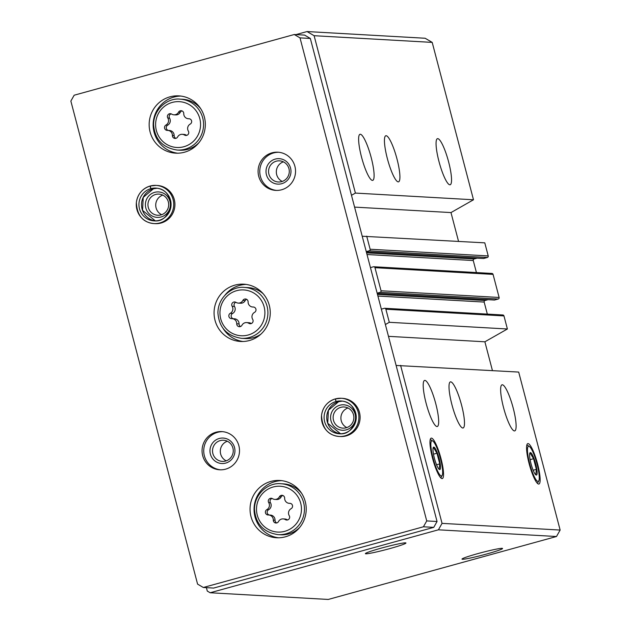 <?xml version="1.0" encoding="UTF-8"?>
<svg xmlns="http://www.w3.org/2000/svg" width="631" height="631" viewBox="0 0 631 631"><rect width="100%" height="100%" fill="white"/><g stroke="black" fill="none" stroke-linecap="round" stroke-linejoin="round"><path stroke-width="0.95" d="M449.856 184.796A23.907 4.606 -105.4 0 1 439.16 162.191A23.907 4.606 -105.4 0 1 437.449 138.67A23.907 4.606 -105.4 0 1 448.239 160.495A23.907 4.606 -105.4 0 1 450.155 184.765A23.907 4.606 -105.4 0 1 449.856 184.796M398.232 181.87A23.907 4.606 -105.4 0 1 387.537 159.264A23.907 4.606 -105.4 0 1 385.825 135.744A23.907 4.606 -105.4 0 1 396.615 157.569A23.907 4.606 -105.4 0 1 398.532 181.838A23.907 4.606 -105.4 0 1 398.232 181.87M372.416 180.403A23.907 4.606 -105.4 0 1 361.721 157.805A23.907 4.606 -105.4 0 1 360.009 134.285A23.907 4.606 -105.4 0 1 370.799 156.102A23.907 4.606 -105.4 0 1 372.716 180.371A23.907 4.606 -105.4 0 1 372.416 180.403M458.54 241.357L450.984 212.576L473.495 199.775L432.203 42.395L314.112 35.707L307.045 31.55L295.963 34.602M473.495 199.775L355.403 193.078L314.112 35.707M366.319 251.864L483.527 258.505A0.639 0.623 -86.8 0 0 483.725 258.481L487.337 257.487A1.278 1.246 -86.8 0 0 488.22 255.926L484.789 242.848L362.218 236.239M366.256 251.619L369.245 250.791A1.278 1.246 -86.8 0 0 370.129 249.229L366.698 236.152M377.212 293.399L494.42 300.04A0.639 0.623 -86.8 0 0 494.617 300.017L498.238 299.023A1.278 1.246 -86.8 0 0 499.121 297.461L493.063 274.382A1.278 1.246 -86.8 0 0 491.935 273.444L373.844 266.747A1.278 1.246 -86.8 0 0 373.442 266.787L370.452 267.615M377.149 293.155L380.146 292.327A1.278 1.246 -86.8 0 0 381.029 290.765L374.972 267.686A1.278 1.246 -86.8 0 0 373.844 266.747M492.44 370.578L484.884 341.797L507.395 328.996L503.964 315.918A1.278 1.246 -86.8 0 0 502.828 314.979L384.736 308.283A1.278 1.246 -86.8 0 0 384.342 308.322L381.345 309.151M507.395 328.996L389.303 322.299L385.872 309.222A1.278 1.246 -86.8 0 0 384.736 308.283M514.431 430.934A23.907 4.606 -105.4 0 1 503.735 408.328A23.907 4.606 -105.4 0 1 502.024 384.807A23.907 4.606 -105.4 0 1 512.814 406.632A23.907 4.606 -105.4 0 1 514.73 430.902A23.907 4.606 -105.4 0 1 514.431 430.934M462.807 428.007A23.907 4.606 -105.4 0 1 452.112 405.402A23.907 4.606 -105.4 0 1 450.392 381.881A23.907 4.606 -105.4 0 1 461.19 403.706A23.907 4.606 -105.4 0 1 463.107 427.976A23.907 4.606 -105.4 0 1 462.807 428.007M436.991 426.54A23.907 4.606 -105.4 0 1 426.296 403.943A23.907 4.606 -105.4 0 1 424.584 380.422A23.907 4.606 -105.4 0 1 435.374 402.239A23.907 4.606 -105.4 0 1 437.291 426.509A23.907 4.606 -105.4 0 1 436.991 426.54M528.044 443.585A20.965 4.038 74.6 0 0 527.382 443.869A20.965 4.038 74.6 0 0 529.464 464.905A20.965 4.038 74.6 0 0 538.456 484.032A20.965 4.038 74.6 0 0 537.73 464.558A20.965 4.038 74.6 0 0 528.044 443.585M431.446 438.111A20.965 4.038 74.6 0 0 430.776 438.395A20.965 4.038 74.6 0 0 432.866 459.423A20.965 4.038 74.6 0 0 441.85 478.558A20.965 4.038 74.6 0 0 441.124 459.084A20.965 4.038 74.6 0 0 431.446 438.111M206.4 587.658L207.291 591.073L210.162 592.754L328.254 599.45L556.495 536.508L560.139 530.056L518.69 372.069L396.118 365.459M560.139 530.056L442.047 523.367L400.598 365.373M432.203 42.395L425.136 38.246L307.045 31.55M486.517 554.042A20.965 1.333 165.3 0 0 502.528 548.434A20.965 1.333 165.3 0 0 481.934 552.511A20.965 1.333 165.3 0 0 461.995 559.074A20.965 1.333 165.3 0 0 486.517 554.042M389.919 548.568A20.965 1.333 165.3 0 0 405.922 542.96A20.965 1.333 165.3 0 0 385.328 547.03A20.965 1.333 165.3 0 0 365.388 553.592A20.965 1.333 165.3 0 0 389.919 548.568M556.495 536.508L438.403 529.811L442.047 523.367M210.162 592.754L438.403 529.811M476.421 272.56L473.266 260.54A1.278 1.246 -86.8 0 1 474.149 258.978L477.17 258.142M487.321 314.096L484.166 302.075A1.278 1.246 -86.8 0 1 485.05 300.514L488.071 299.678M385.383 324.531L389.303 322.299M351.483 195.31L355.403 193.078M484.884 341.797L388.475 336.339M450.984 212.576L354.575 207.11M289.243 515.701A2.847 2.792 93.2 0 1 285.401 519.628A4.985 4.882 93.2 0 0 278.539 521.522A2.847 2.792 93.2 0 1 273.294 520.102A4.985 4.882 93.2 0 0 268.27 514.983A2.847 2.792 93.2 0 1 266.866 509.627A4.985 4.882 93.2 0 0 268.703 502.615A2.847 2.792 93.2 0 1 272.553 498.687A4.985 4.882 93.2 0 0 279.415 496.794A2.847 2.792 93.2 0 1 284.66 498.214A4.985 4.882 93.2 0 0 289.684 503.333A2.847 2.792 93.2 0 1 291.088 508.689A4.985 4.882 93.2 0 0 289.243 515.701M188.353 131.114A2.847 2.792 93.2 0 1 184.512 135.042A4.985 4.882 93.2 0 0 177.642 136.935A2.847 2.792 93.2 0 1 172.397 135.507A4.985 4.882 93.2 0 0 167.373 130.388A2.847 2.792 93.2 0 1 165.969 125.041A4.985 4.882 93.2 0 0 167.814 118.029A2.847 2.792 93.2 0 1 171.656 114.093A4.985 4.882 93.2 0 0 178.518 112.2A2.847 2.792 93.2 0 1 183.763 113.627A4.985 4.882 93.2 0 0 188.787 118.746A2.847 2.792 93.2 0 1 190.191 124.102A4.985 4.882 93.2 0 0 188.353 131.114M294.275 34.508L74.174 95.21L70.861 101.07L197.582 584.117L203.316 587.485L423.425 526.782L426.73 520.922L300.009 37.876L294.275 34.508L304.599 35.091L310.334 38.459L300.009 37.876M423.425 526.782L433.749 527.366L213.641 588.068L203.316 587.485M433.749 527.366L437.054 521.506L426.73 520.922M437.054 521.506L310.334 38.459M285.401 536.8A28.687 28.087 -86.8 0 0 306.082 506.125A28.687 28.087 -86.8 0 0 279.762 480.475A28.687 28.087 -86.8 0 0 250.089 507.521A28.687 28.087 -86.8 0 0 276.512 537.754A28.687 28.087 -86.8 0 0 285.401 536.8M184.504 152.213A28.687 28.087 -86.8 0 0 205.185 121.538A28.687 28.087 -86.8 0 0 178.865 95.88A28.687 28.087 -86.8 0 0 149.2 122.935A28.687 28.087 -86.8 0 0 175.615 153.159A28.687 28.087 -86.8 0 0 184.504 152.213M249.426 340.519A28.687 28.087 -86.8 0 0 270.107 309.837A28.687 28.087 -86.8 0 0 243.787 284.187A28.687 28.087 -86.8 0 0 214.114 311.233A28.687 28.087 -86.8 0 0 240.537 341.466A28.687 28.087 -86.8 0 0 249.426 340.519M150.202 186.074L150.036 186.058A19.127 18.725 -86.8 0 0 136.375 206.558A19.127 18.725 -86.8 0 0 153.917 223.579L155.123 223.65A19.127 18.725 -86.8 0 0 161.047 223.019A19.127 18.725 -86.8 0 0 174.834 202.567A19.127 18.725 -86.8 0 0 157.293 185.467L156.078 185.396A19.127 18.725 -86.8 0 0 150.273 185.995L150.872 188.637L153.483 188.779A16.414 16.075 -86.8 0 1 157.229 188.227L153.499 188.779M225.622 469.156A19.127 18.725 -86.8 0 0 239.409 448.704A19.127 18.725 -86.8 0 0 221.86 431.604A19.127 18.725 -86.8 0 0 202.086 449.635A19.127 18.725 -86.8 0 0 219.698 469.787A19.127 18.725 -86.8 0 0 225.622 469.156M281.655 189.757A19.127 18.725 -86.8 0 0 295.442 169.305A19.127 18.725 -86.8 0 0 277.892 152.205A19.127 18.725 -86.8 0 0 258.118 170.236A19.127 18.725 -86.8 0 0 275.731 190.388A19.127 18.725 -86.8 0 0 281.655 189.757M335.432 398.879L341.261 398.271A19.127 18.725 -86.8 0 1 358.873 418.424A19.127 18.725 -86.8 0 1 339.092 436.463C328.041 435.335 322.189 428.275 321.534 415.285C322.827 407.011 327.386 401.561 335.195 398.942A19.127 18.725 -86.8 0 0 321.55 419.434A19.127 18.725 -86.8 0 0 339.092 436.463L340.306 436.526A19.127 18.725 -86.8 0 0 346.23 435.895A19.127 18.725 -86.8 0 0 360.017 415.443A19.127 18.725 -86.8 0 0 342.467 398.342L341.261 398.271A19.127 18.725 -86.8 0 0 335.455 398.871L336.047 401.513L338.666 401.663A16.414 16.075 -86.8 0 1 342.404 401.103L338.681 401.663M347.941 407.973A10.593 10.372 -86.8 0 0 346.829 427.581M346.182 427.779A10.593 10.372 -86.8 0 0 344.1 406.979A10.593 10.372 -86.8 0 0 333.144 416.965A10.593 10.372 -86.8 0 0 346.182 427.779M346.293 429.837A12.746 12.486 -86.8 0 0 351.893 408.494A12.746 12.486 -86.8 0 0 331.007 414.259A12.746 12.486 -86.8 0 0 346.293 429.837M283.366 161.836A10.593 10.372 -86.8 0 0 282.254 181.444M281.607 181.641A10.593 10.372 -86.8 0 0 279.525 160.842A10.593 10.372 -86.8 0 0 268.569 170.827A10.593 10.372 -86.8 0 0 281.607 181.641M281.718 183.7A12.746 12.486 -86.8 0 0 287.318 162.356A12.746 12.486 -86.8 0 0 266.432 168.122A12.746 12.486 -86.8 0 0 281.718 183.7M278.728 152.268A19.127 18.725 -86.8 0 0 259.791 170.331A19.127 18.725 -86.8 0 0 276.567 190.42M227.334 441.235A10.593 10.372 -86.8 0 0 226.229 460.835M225.575 461.04A10.593 10.372 -86.8 0 0 223.492 440.241A10.593 10.372 -86.8 0 0 212.537 450.226A10.593 10.372 -86.8 0 0 225.575 461.04M225.685 463.099A12.746 12.486 -86.8 0 0 231.285 441.755A12.746 12.486 -86.8 0 0 210.399 447.513A12.746 12.486 -86.8 0 0 225.685 463.099M222.704 431.667A19.127 18.725 -86.8 0 0 203.758 449.729A19.127 18.725 -86.8 0 0 220.535 469.819M162.766 195.097A10.593 10.372 -86.8 0 0 161.654 214.698M161.008 214.903A10.593 10.372 -86.8 0 0 158.917 194.103A10.593 10.372 -86.8 0 0 147.962 204.089A10.593 10.372 -86.8 0 0 161.008 214.903M161.11 216.961A12.746 12.486 -86.8 0 0 166.718 195.618A12.746 12.486 -86.8 0 0 145.824 201.376A12.746 12.486 -86.8 0 0 161.11 216.961M246.137 284.423A28.687 28.087 -86.8 0 0 225.078 295.048M223.177 328.562A28.687 28.087 -86.8 0 0 242.903 341.497M241.492 338.326A25.5 24.972 -86.8 0 0 249.395 337.482A25.5 24.972 -86.8 0 0 267.781 310.215A25.5 24.972 -86.8 0 0 244.378 287.413C232.287 285.985 217.963 296.988 217.916 312.866C219.036 327.544 226.892 336.031 241.492 338.326L245.427 338.547A25.5 24.972 -86.8 0 0 253.331 337.703A25.5 24.972 -86.8 0 0 260.895 334.154M263.182 293.746A25.5 24.972 -86.8 0 0 248.314 287.633L244.378 287.413M281.757 480.656A28.687 28.087 -86.8 0 0 254.096 507.75A28.687 28.087 -86.8 0 0 278.516 537.793M278.05 534.646A25.5 24.972 -86.8 0 0 285.953 533.802A25.5 24.972 -86.8 0 0 304.331 506.535A25.5 24.972 -86.8 0 0 280.937 483.732C268.845 482.305 254.514 493.308 254.467 509.185C255.587 523.864 263.45 532.351 278.05 534.646L280.692 534.796A25.5 24.972 -86.8 0 0 288.596 533.952A25.5 24.972 -86.8 0 0 299.812 527.311M301.728 493.474A25.5 24.972 -86.8 0 0 283.579 483.882L280.937 483.732M180.86 96.07A28.687 28.087 -86.8 0 0 153.199 123.155A28.687 28.087 -86.8 0 0 177.626 153.199M177.153 150.052A25.5 24.972 -86.8 0 0 185.057 149.208A25.5 24.972 -86.8 0 0 203.434 121.941A25.5 24.972 -86.8 0 0 180.04 99.138C167.949 97.718 153.617 108.713 153.578 124.591C154.69 139.27 162.553 147.757 177.153 150.052L179.803 150.202A25.5 24.972 -86.8 0 0 187.699 149.358A25.5 24.972 -86.8 0 0 198.915 142.724M200.832 108.887A25.5 24.972 -86.8 0 0 182.682 99.288L180.04 99.138M253.126 307.013A4.985 4.882 93.2 0 1 248.101 301.894A2.847 2.792 93.2 0 0 242.856 300.474A4.985 4.882 93.2 0 1 235.994 302.367A2.847 2.792 93.2 0 0 232.153 306.295A4.985 4.882 93.2 0 1 230.307 313.307A2.847 2.792 93.2 0 0 231.719 318.663A4.985 4.882 93.2 0 1 236.735 323.782A2.847 2.792 93.2 0 0 241.988 325.202A4.985 4.882 93.2 0 1 248.851 323.309A2.847 2.792 93.2 0 0 252.692 319.381A4.985 4.882 93.2 0 1 254.53 312.369A2.847 2.792 93.2 0 0 253.126 307.013L253.607 307.045M238.273 303.093L240.6 303.227A4.985 4.882 -86.8 0 0 245.183 300.608L242.856 300.474M246.618 299.299A2.847 2.792 -86.8 0 0 245.183 300.608M246.563 322.583L248.89 322.717A4.985 4.882 -86.8 0 1 251.17 323.443A2.847 2.792 -86.8 0 0 251.327 323.537M232.137 318.671L234.464 318.797A4.985 4.882 -86.8 0 1 239.062 323.916A2.847 2.792 -86.8 0 0 240.545 326.511M235.836 302.273A2.847 2.792 -86.8 0 0 234.472 306.429A4.985 4.882 -86.8 0 1 232.634 313.441A2.847 2.792 -86.8 0 0 233.399 318.742M173.935 114.826L175.678 114.921A4.985 4.882 -86.8 0 0 180.261 112.302L178.518 112.2M181.996 110.898A2.847 2.792 -86.8 0 0 180.261 112.302M182.225 134.316L183.968 134.411A4.985 4.882 -86.8 0 1 186.248 135.137A2.847 2.792 -86.8 0 0 186.689 135.365M167.799 130.396L169.542 130.499A4.985 4.882 -86.8 0 1 174.14 135.61A2.847 2.792 -86.8 0 0 175.907 138.339M171.214 113.872A2.847 2.792 -86.8 0 0 169.558 118.123A4.985 4.882 -86.8 0 1 167.712 125.135A2.847 2.792 -86.8 0 0 168.477 130.436M274.832 499.413L276.575 499.515A4.985 4.882 -86.8 0 0 281.158 496.889L279.415 496.794M282.893 495.485A2.847 2.792 -86.8 0 0 281.158 496.889M283.122 518.903L284.865 519.005A4.985 4.882 -86.8 0 1 287.144 519.731A2.847 2.792 -86.8 0 0 287.586 519.952M268.696 514.991L270.439 515.085A4.985 4.882 -86.8 0 1 275.037 520.196A2.847 2.792 -86.8 0 0 276.804 522.925M272.111 498.458A2.847 2.792 -86.8 0 0 270.447 502.718A4.985 4.882 -86.8 0 1 268.609 509.73A2.847 2.792 -86.8 0 0 269.374 515.022M335.384 398.95L335.992 401.529A16.414 16.075 -86.8 0 0 339.249 433.757A16.414 16.075 -86.8 0 0 356.223 418.274A16.414 16.075 -86.8 0 0 336.047 401.513M338.618 401.679L328.412 410.268L327.734 423.243L340.559 433.773A16.414 16.075 -86.8 0 1 338.602 401.679L335.992 401.529M153.443 188.795L143.229 197.385L142.559 210.36L155.376 220.897A16.414 16.075 -86.8 0 1 153.42 188.795L150.809 188.653L150.036 186.058C142.204 188.685 137.653 194.127 136.359 202.401C137.006 215.392 142.858 222.451 153.917 223.579A19.127 18.725 -86.8 0 0 173.691 205.548A19.127 18.725 -86.8 0 0 156.078 185.396L150.257 185.995M441.377 475.963A18.236 3.51 -105.4 0 1 432.763 456.978A18.236 3.51 -105.4 0 1 432.661 440.927A18.236 3.51 -105.4 0 1 440.138 457.42A18.236 3.51 -105.4 0 1 442.173 475.411A18.236 3.51 -105.4 0 1 441.377 475.963M439.704 469.582A11.634 2.24 -105.4 0 1 438.931 469.101A11.634 2.24 -105.4 0 1 434.593 458.95A11.634 2.24 -105.4 0 1 433.111 448.01A11.634 2.24 -105.4 0 1 438.458 456.189A11.634 2.24 -105.4 0 1 439.704 469.582M439.231 469.101L439.768 463.88L436.967 453.224L433.639 447.781M433.497 454.178L436.967 453.224M436.549 464.771L439.768 463.88M537.975 481.437A18.236 3.51 -105.4 0 1 529.37 462.452A18.236 3.51 -105.4 0 1 529.267 446.401A18.236 3.51 -105.4 0 1 536.744 462.894A18.236 3.51 -105.4 0 1 538.779 480.885A18.236 3.51 -105.4 0 1 537.975 481.437M536.303 475.056A11.634 2.24 -105.4 0 1 535.53 474.575A11.634 2.24 -105.4 0 1 531.199 464.424A11.634 2.24 -105.4 0 1 529.717 453.484A11.634 2.24 -105.4 0 1 535.064 461.663A11.634 2.24 -105.4 0 1 536.303 475.056M535.829 474.575L536.366 469.354L533.574 458.698L530.237 453.263M530.095 459.66L533.574 458.698M533.156 470.245L536.366 469.354M488.22 255.926L370.129 249.229M493.063 274.382L374.972 267.686M499.121 297.461L381.029 290.765M503.964 315.918L385.872 309.222M484.166 302.075L377.914 296.057M485.05 300.514L377.48 294.417M494.617 300.017L377.204 293.36M498.238 299.023L380.146 292.327M473.266 260.54L367.013 254.522M474.149 258.978L366.587 252.881M483.725 258.481L366.311 251.824M487.337 257.487L369.245 250.791M284.786 531.31A22.945 22.471 -86.8 0 0 294.874 492.898A22.945 22.471 -86.8 0 0 257.267 503.27A22.945 22.471 -86.8 0 0 284.786 531.31M183.889 146.723A22.945 22.471 -86.8 0 0 193.977 108.311A22.945 22.471 -86.8 0 0 156.378 118.675A22.945 22.471 -86.8 0 0 183.889 146.723M248.235 334.99A22.945 22.471 -86.8 0 0 258.316 296.578A22.945 22.471 -86.8 0 0 220.716 306.95A22.945 22.471 -86.8 0 0 248.235 334.99M251.17 323.443L248.851 323.309M239.062 323.916L236.735 323.782M232.634 313.441L230.307 313.307M234.472 306.429L232.153 306.295M189.268 118.77L188.787 118.746M186.248 135.137L184.512 135.042M174.14 135.61L172.397 135.507M167.712 125.135L165.969 125.041M169.558 118.123L167.814 118.029M290.165 503.364L289.684 503.333M287.144 519.731L285.401 519.628M275.037 520.196L273.294 520.102M268.609 509.73L266.866 509.627M270.447 502.718L268.703 502.615M150.809 188.653A16.414 16.075 -86.8 0 0 154.067 220.874A16.414 16.075 -86.8 0 0 171.048 205.398A16.414 16.075 -86.8 0 0 150.872 188.637M253.765 307.068L252.7 307.013M189.426 118.802L188.361 118.738M290.323 503.388L289.258 503.333M339.249 433.757C347.444 434.649 353.092 429.498 356.192 418.282C354.914 407.295 349.882 401.529 341.103 400.977M154.067 220.874C162.27 221.773 167.917 216.614 171.017 205.406C169.731 194.419 164.707 188.653 155.928 188.101M432.661 440.927L430.239 439.492M442.173 475.411L440.832 477.888M529.267 446.401L526.846 444.965M538.779 480.885L537.431 483.362"/></g></svg>

